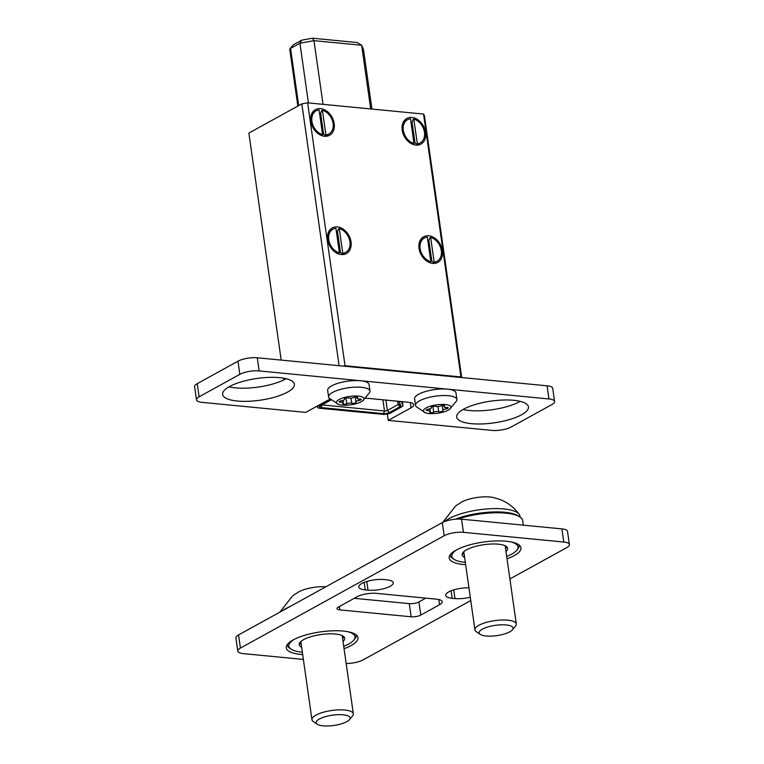 <?xml version="1.0" encoding="UTF-8"?>
<svg xmlns="http://www.w3.org/2000/svg" width="764" height="764" viewBox="0 0 764 764"><rect width="100%" height="100%" fill="white"/><g stroke="black" fill="none" stroke-linecap="round" stroke-linejoin="round"><path stroke-width="1.15" d="M316.115 110.847L315.293 111.296A13.236 9.856 61.1 0 0 311.502 123.816A13.236 9.856 61.1 0 0 321.768 135.056L322.58 134.607L319.075 109.94A13.236 9.856 61.1 0 0 316.115 110.847A13.236 9.856 61.1 0 0 312.323 123.367A13.236 9.856 61.1 0 0 322.58 134.607M324.461 136.24A14.631 10.887 -118.9 0 1 310.795 121.304A14.631 10.887 -118.9 0 1 320.536 108.631A14.631 10.887 -118.9 0 1 334.202 123.567A14.631 10.887 -118.9 0 1 324.461 136.24M407.508 119.681L406.696 120.129A13.236 9.856 61.1 0 0 402.895 132.659A13.236 9.856 61.1 0 0 413.162 143.89L413.983 143.441A13.236 9.856 61.1 0 1 403.717 132.21A13.236 9.856 61.1 0 1 407.508 119.681A13.236 9.856 61.1 0 1 410.469 118.783L413.983 143.441M415.864 145.074A14.631 10.887 -118.9 0 1 402.198 130.147A14.631 10.887 -118.9 0 1 411.93 117.475A14.631 10.887 -118.9 0 1 425.596 132.411A14.631 10.887 -118.9 0 1 415.864 145.074M332.951 229.143L332.13 229.592A13.236 9.856 61.1 0 0 328.339 242.121A13.236 9.856 61.1 0 0 338.605 253.352L339.426 252.903A13.236 9.856 61.1 0 1 329.16 241.672A13.236 9.856 61.1 0 1 332.951 229.143A13.236 9.856 61.1 0 1 335.912 228.245L339.426 252.903M341.307 254.536A14.631 10.887 -118.9 0 1 327.632 239.609A14.631 10.887 -118.9 0 1 337.373 226.937A14.631 10.887 -118.9 0 1 351.039 241.873A14.631 10.887 -118.9 0 1 341.307 254.536M424.345 237.986L423.533 238.435A13.236 9.856 61.1 0 0 419.732 250.964A13.236 9.856 61.1 0 0 429.998 262.195L430.82 261.746L427.305 237.088A13.236 9.856 61.1 0 0 424.345 237.986A13.236 9.856 61.1 0 0 420.553 250.506A13.236 9.856 61.1 0 0 430.82 261.746M432.701 263.379A14.631 10.887 -118.9 0 1 419.035 248.443A14.631 10.887 -118.9 0 1 428.766 235.78A14.631 10.887 -118.9 0 1 442.442 250.707A14.631 10.887 -118.9 0 1 432.701 263.379M336.361 231.416A11.145 8.299 -118.9 0 1 337.507 231.693L340.448 252.349A11.145 8.299 -118.9 0 1 339.35 252.406M342.769 253.228A13.236 9.856 61.1 0 0 345.729 252.33A13.236 9.856 61.1 0 0 349.52 239.8A13.236 9.856 61.1 0 0 339.254 228.57L342.769 253.228L341.947 253.677A13.236 9.856 61.1 0 0 344.917 252.779L345.729 252.33M337.507 231.693L338.442 229.019L339.254 228.57M340.448 252.349L341.947 253.677M410.927 121.953A11.145 8.299 -118.9 0 1 412.063 122.23L415.005 142.887A11.145 8.299 -118.9 0 1 413.907 142.944M417.325 143.766A13.236 9.856 61.1 0 0 420.286 142.868A13.236 9.856 61.1 0 0 424.077 130.338A13.236 9.856 61.1 0 0 413.811 119.108L417.325 143.766L416.514 144.215A13.236 9.856 61.1 0 0 419.474 143.317L420.286 142.868M412.063 122.23L412.999 119.556L413.811 119.108M415.005 142.887L416.514 144.215M281.181 360.092L248.863 133.07L301.837 103.875L307.625 102.844L345.041 365.736L460.95 376.958L423.542 114.056L307.625 102.844M283.759 378.209L283.988 379.842M298.695 105.604L290.559 48.428L293.338 44.809L301.732 40.177L312.4 38.2L357.199 42.536L361.639 45.267L313.975 40.654L299.927 43.261L290.559 48.428A4.183 1.27 171.9 0 0 289.919 48.906A4.183 1.27 171.9 0 0 289.766 49.335L297.836 106.072M370.702 108.946L361.639 45.267L363.463 49.402L371.953 109.071M323.038 104.334L313.975 40.654L312.4 38.2M423.542 114.056L424.44 115.727L461.704 377.55M339.101 365.698L301.837 103.875M461.255 377.512L460.95 376.958M345.041 365.736L343.112 366.08M308.417 102.92L299.927 43.261L301.732 40.177M427.764 240.259A11.145 8.299 -118.9 0 1 428.9 240.536L429.836 237.862L430.648 237.413L434.162 262.071L433.35 262.52L431.841 261.192A11.145 8.299 -118.9 0 1 430.743 261.25M433.35 262.52A13.236 9.856 61.1 0 0 436.311 261.622L437.123 261.173A13.236 9.856 61.1 0 0 440.914 248.644A13.236 9.856 61.1 0 0 430.648 237.413M319.524 113.12A11.145 8.299 -118.9 0 1 320.67 113.387L321.606 110.713L322.418 110.264L325.932 134.932L325.111 135.381L323.602 134.053A11.145 8.299 -118.9 0 1 322.513 134.111M325.111 135.381A13.236 9.856 61.1 0 0 328.081 134.474L328.892 134.025A13.236 9.856 61.1 0 0 332.684 121.505A13.236 9.856 61.1 0 0 322.418 110.264M330.344 399.362A6.274 1.9 171.9 0 0 329.322 399.83L318.559 405.76A6.274 1.9 171.9 0 0 317.375 407.136A6.274 1.9 171.9 0 0 319.915 408.272L382.325 414.308A6.274 1.9 171.9 0 0 391.006 412.77L401.768 406.84A6.274 1.9 171.9 0 0 402.962 405.474A6.274 1.9 171.9 0 0 402.914 405.312L401.272 401.568M397.299 401.234L398.522 404.032A2.091 0.63 -8.1 0 1 398.541 404.089A2.091 0.63 -8.1 0 1 398.139 404.548L387.386 410.478A2.091 0.63 -8.1 0 1 384.493 410.984L383.547 413.63L321.138 407.594A4.183 1.27 -8.1 0 1 319.6 406.41A4.183 1.27 -8.1 0 1 320.231 405.923L330.993 399.992A4.183 1.27 -8.1 0 1 331.013 399.983M321.138 407.594L322.074 404.949A2.091 0.63 -8.1 0 1 322.016 404.939M322.074 404.91L384.493 410.984L382.907 399.839M374.771 399.009L397.557 401.262A4.183 1.27 -8.1 0 1 398.97 401.644A4.183 1.27 -8.1 0 1 399.219 401.912L400.861 405.665A4.183 1.27 -8.1 0 1 400.097 406.677L389.334 412.608A4.183 1.27 -8.1 0 1 383.547 413.63M365.736 398.178L372.163 398.751M323.602 134.053L320.67 113.387M325.932 134.932A13.236 9.856 61.1 0 0 328.892 134.025M431.841 261.192L428.9 240.536M434.162 262.071A13.236 9.856 61.1 0 0 437.123 261.173M344.067 648.693A36.223 10.982 171.9 0 0 351.087 645.561A36.223 10.982 171.9 0 0 357.972 637.654A36.223 10.982 171.9 0 0 332.512 630.806A36.223 10.982 171.9 0 0 293.128 639.955A36.223 10.982 171.9 0 0 286.242 647.862A36.223 10.982 171.9 0 0 302.678 654.586M507.038 558.847A36.223 10.982 171.9 0 0 514.057 555.714A36.223 10.982 171.9 0 0 520.943 547.807A36.223 10.982 171.9 0 0 495.483 540.96A36.223 10.982 171.9 0 0 456.098 550.109A36.223 10.982 171.9 0 0 449.213 558.016A36.223 10.982 171.9 0 0 465.648 564.739M468.943 587.85A16.025 4.861 171.9 0 0 448.745 591.909A16.025 4.861 171.9 0 0 445.698 595.404A16.025 4.861 171.9 0 0 452.183 598.308L454.972 598.584A16.025 4.861 171.9 0 0 470.271 597.2M361.802 583.495A16.025 4.861 171.9 0 0 358.755 586.991A16.025 4.861 171.9 0 0 365.249 589.904L368.038 590.171A16.025 4.861 171.9 0 0 384.894 588.356A16.025 4.861 171.9 0 0 393.269 582.751A16.025 4.861 171.9 0 0 386.775 579.838L383.996 579.57A16.025 4.861 171.9 0 0 361.802 583.495M509.894 578.959L566.754 547.607A13.933 4.221 171.9 0 0 569.4 544.57A13.933 4.221 171.9 0 0 563.756 542.039L463.442 532.336A13.933 4.221 171.9 0 0 444.151 535.745L240.431 648.063A13.933 4.221 171.9 0 0 237.785 651.1A13.933 4.221 171.9 0 0 243.429 653.631L303.375 659.428M444.151 535.745L442.28 522.605L238.559 634.913L240.431 648.063M346.168 663.458A13.933 4.221 171.9 0 0 363.043 659.924L470.748 600.542M563.756 542.039L561.884 528.889L461.571 519.186L463.442 532.336M420.792 615.077L439.539 604.744A13.933 4.221 171.9 0 0 442.184 601.707A13.933 4.221 171.9 0 0 436.54 599.177L376.356 593.351A13.933 4.221 171.9 0 0 357.055 596.77L338.318 607.103A6.962 2.111 171.9 0 0 336.991 608.621A6.962 2.111 171.9 0 0 339.818 609.882L411.147 616.787A6.962 2.111 171.9 0 0 420.792 615.077L418.92 601.936L425.806 598.136M354.248 598.317L409.275 603.636A6.962 2.111 171.9 0 0 418.92 601.936M442.28 522.605A13.933 4.221 -8.1 0 1 461.571 519.186M561.884 528.889A13.933 4.221 -8.1 0 1 567.528 531.419L569.4 544.57M237.785 651.1L235.914 637.959A13.933 4.221 -8.1 0 1 238.559 634.913M300.701 641.626A21.593 6.551 171.9 0 0 300.357 643.173A21.593 6.551 171.9 0 0 301.274 644.711M301.637 647.261A22.987 6.971 -8.1 0 1 300.032 642.323A22.987 6.971 -8.1 0 1 303.528 639.669A22.987 6.971 -8.1 0 1 324.92 634.082A22.987 6.971 -8.1 0 1 343.189 636.183A22.987 6.971 -8.1 0 1 343.017 641.378M343.724 646.334A33.435 10.142 171.9 0 0 348.671 644.033A33.435 10.142 171.9 0 0 353.761 640.175A33.435 10.142 171.9 0 0 347.62 631.675M356.139 634.846A34.829 10.562 -8.1 0 1 356.215 635.218A34.829 10.562 -8.1 0 1 354.897 638.809L353.761 640.175M294.522 639.229A33.435 10.142 171.9 0 0 290.988 649.104A33.435 10.142 171.9 0 0 302.343 652.227M290.988 649.104L289.518 648.111A34.829 10.562 -8.1 0 1 287.245 645.036A34.829 10.562 -8.1 0 1 287.216 644.654L287.245 645.036M342.654 638.819A21.593 6.551 171.9 0 0 343.112 637.09A21.593 6.551 171.9 0 0 342.348 635.696M286.137 378.705A36.223 10.982 -8.1 0 1 285.612 379.001A36.223 10.982 -8.1 0 1 228.99 386.842M229.525 386.536A36.223 10.982 -8.1 0 1 268.909 377.397A36.223 10.982 -8.1 0 1 294.369 384.244A36.223 10.982 -8.1 0 1 287.484 392.152A36.223 10.982 -8.1 0 1 248.099 401.291A36.223 10.982 -8.1 0 1 222.639 394.444A36.223 10.982 -8.1 0 1 229.525 386.536M520.198 401.348A36.223 10.982 -8.1 0 1 519.673 401.644A36.223 10.982 -8.1 0 1 463.06 409.475M463.586 409.179A36.223 10.982 -8.1 0 1 502.97 400.03A36.223 10.982 -8.1 0 1 528.43 406.878A36.223 10.982 -8.1 0 1 521.545 414.785A36.223 10.982 -8.1 0 1 482.16 423.934A36.223 10.982 -8.1 0 1 456.7 417.087A36.223 10.982 -8.1 0 1 463.586 409.179M197.246 383.662L199.117 396.803A13.933 4.221 171.9 0 0 196.472 399.839L194.6 386.699A13.933 4.221 -8.1 0 1 197.246 383.662L237.986 361.191A13.933 4.221 -8.1 0 1 257.287 357.781L547.081 385.81A13.933 4.221 -8.1 0 1 552.725 388.341L554.597 401.482A13.933 4.221 171.9 0 1 551.942 404.528L511.202 426.99A13.933 4.221 171.9 0 1 491.911 430.399L388.255 420.381L387.338 413.983M330.077 399.094A13.933 4.221 -8.1 0 0 328.587 399.82L305.772 412.398L202.116 402.37A13.933 4.221 171.9 0 1 196.472 399.839M199.117 396.803L239.858 374.341L237.986 361.191M257.287 357.781L259.158 370.922L548.944 398.961L547.081 385.81M365.775 398.139L408.072 402.227A13.933 4.221 -8.1 0 1 413.716 404.758A13.933 4.221 -8.1 0 1 411.07 407.795L388.255 420.381M554.597 401.482A13.933 4.221 171.9 0 0 548.944 398.961M259.158 370.922A13.933 4.221 171.9 0 0 239.858 374.341M463.672 551.77A21.593 6.551 171.9 0 0 463.328 553.327A21.593 6.551 171.9 0 0 464.245 554.855M464.607 557.414A22.987 6.971 -8.1 0 1 463.003 552.467A22.987 6.971 -8.1 0 1 466.498 549.813A22.987 6.971 -8.1 0 1 487.89 544.235A22.987 6.971 -8.1 0 1 506.16 546.327A22.987 6.971 -8.1 0 1 505.988 551.522M455.239 519.224A40.406 12.253 -8.1 0 1 518.527 516.053L519.997 517.047A41.8 12.673 171.9 0 0 457.98 519.071M523.35 525.164L522.719 520.733A41.8 12.673 171.9 0 0 519.997 517.047M506.694 556.488A33.435 10.142 171.9 0 0 511.641 554.186A33.435 10.142 171.9 0 0 516.731 550.319A33.435 10.142 171.9 0 0 510.591 541.819M519.109 544.99A34.829 10.562 -8.1 0 1 519.186 545.372A34.829 10.562 -8.1 0 1 517.868 548.953L516.731 550.319M457.493 549.383A33.435 10.142 171.9 0 0 453.959 559.258A33.435 10.142 171.9 0 0 465.314 562.38M453.959 559.258L452.489 558.264A34.829 10.562 -8.1 0 1 450.216 555.189A34.829 10.562 -8.1 0 1 450.187 554.807M505.625 548.972A21.593 6.551 171.9 0 0 506.083 547.234A21.593 6.551 171.9 0 0 505.319 545.849M319.438 718.991A17.142 5.195 171.9 0 0 317.289 724.243A17.142 5.195 171.9 0 0 330.907 725.8A17.142 5.195 171.9 0 0 346.856 721.636A17.142 5.195 171.9 0 0 349.463 719.659A17.142 5.195 171.9 0 0 340.62 714.646A17.142 5.195 171.9 0 0 319.438 718.991M317.289 724.243L313.307 721.55A20.895 6.341 -8.1 0 1 311.951 719.707A20.895 6.341 -8.1 0 1 315.924 715.152A20.895 6.341 -8.1 0 1 338.643 709.871A20.895 6.341 -8.1 0 1 353.331 713.824A20.895 6.341 -8.1 0 1 352.538 715.973L349.463 719.659M290.158 606.473A39.709 12.043 171.9 0 0 285.908 608.536A39.709 12.043 171.9 0 0 282.527 610.684M325.894 586.771A20.485 6.207 171.9 0 0 299.144 591.651A20.485 6.207 171.9 0 0 298.705 591.88M482.409 629.135A17.142 5.195 171.9 0 0 480.26 634.387A17.142 5.195 171.9 0 0 493.878 635.954A17.142 5.195 171.9 0 0 509.827 631.79A17.142 5.195 171.9 0 0 512.434 629.813A17.142 5.195 171.9 0 0 503.591 624.79A17.142 5.195 171.9 0 0 482.409 629.135M480.26 634.387L476.278 631.704A20.895 6.341 -8.1 0 1 474.921 629.861A20.895 6.341 -8.1 0 1 478.894 625.296A20.895 6.341 -8.1 0 1 501.614 620.024A20.895 6.341 -8.1 0 1 516.302 623.968A20.895 6.341 -8.1 0 1 515.509 626.117L512.434 629.813M520.093 517.104L519.959 516.158A39.709 12.043 171.9 0 0 519.214 514.382A39.709 12.043 171.9 0 0 489.084 508.805A39.709 12.043 171.9 0 0 448.879 518.689A39.709 12.043 171.9 0 0 444.581 521.545M519.214 514.382C514.172 507.458 507.745 502.492 499.933 499.465L492.875 497.421A20.485 6.207 171.9 0 0 462.115 501.795A20.485 6.207 171.9 0 0 461.676 502.034M436.445 406.534A3.266 0.993 -8.1 0 1 435.642 406.381A2.378 0.726 171.9 0 0 432.94 406.429A2.378 0.726 171.9 0 0 431.307 407.365A2.378 0.726 171.9 0 0 431.383 407.508A3.266 0.993 -8.1 0 1 431.488 407.709A3.266 0.993 -8.1 0 1 428.413 409.141A2.378 0.726 171.9 0 0 426.178 410.192A2.378 0.726 171.9 0 0 427.143 410.621A2.378 0.726 171.9 0 0 427.916 410.64A3.266 0.993 -8.1 0 1 430.294 411.252A3.266 0.993 -8.1 0 1 429.941 411.796A2.378 0.726 171.9 0 0 429.683 412.188A2.378 0.726 171.9 0 0 430.648 412.627A2.378 0.726 171.9 0 0 433.704 412.159A3.266 0.993 -8.1 0 1 438.698 411.681A2.378 0.726 171.9 0 0 439.29 411.796A2.378 0.726 171.9 0 0 441.793 411.529A2.378 0.726 171.9 0 0 443.034 410.698A2.378 0.726 171.9 0 0 442.958 410.554A3.266 0.993 -8.1 0 1 442.853 410.354A3.266 0.993 -8.1 0 1 445.928 408.912A2.378 0.726 171.9 0 0 448.162 407.871A2.378 0.726 171.9 0 0 446.424 407.422A3.266 0.993 -8.1 0 1 445.364 407.403A3.266 0.993 -8.1 0 1 444.037 406.811A3.266 0.993 -8.1 0 1 444.39 406.267A2.378 0.726 171.9 0 0 444.648 405.865A2.378 0.726 171.9 0 0 443.158 405.417A2.378 0.726 171.9 0 0 440.637 405.904A3.266 0.993 -8.1 0 1 436.445 406.534M445.317 404.538A13.933 4.221 -8.1 0 1 449.375 409.447A13.933 4.221 -8.1 0 1 429.024 413.525A13.933 4.221 -8.1 0 1 425.558 412.837A13.933 4.221 -8.1 0 1 427.697 407.145A13.933 4.221 -8.1 0 1 445.317 404.538M425.558 412.837L416.141 406.601A20.895 6.341 -8.1 0 1 415.54 405.397A20.895 6.341 -8.1 0 1 426.465 398.082A20.895 6.341 -8.1 0 1 448.458 395.714A20.895 6.341 -8.1 0 1 456.92 399.515A20.895 6.341 -8.1 0 1 456.681 400.833L449.375 409.447M456.92 399.515L455.984 392.935A20.895 6.341 171.9 0 0 447.523 389.143A20.895 6.341 171.9 0 0 425.529 391.502A20.895 6.341 171.9 0 0 414.604 398.827L415.54 405.397M350.953 403.115A3.266 0.993 -8.1 0 1 351.765 403.268A2.378 0.726 171.9 0 0 354.458 403.22A2.378 0.726 171.9 0 0 356.1 402.284A2.378 0.726 171.9 0 0 356.024 402.141A3.266 0.993 -8.1 0 1 355.919 401.94A3.266 0.993 -8.1 0 1 358.984 400.508A2.378 0.726 171.9 0 0 361.219 399.457A2.378 0.726 171.9 0 0 360.264 399.028A2.378 0.726 171.9 0 0 359.491 399.009A3.266 0.993 -8.1 0 1 357.103 398.397A3.266 0.993 -8.1 0 1 357.457 397.853A2.378 0.726 171.9 0 0 357.714 397.461A2.378 0.726 171.9 0 0 356.75 397.022A2.378 0.726 171.9 0 0 353.694 397.49A3.266 0.993 -8.1 0 1 348.699 397.968A2.378 0.726 171.9 0 0 348.107 397.853A2.378 0.726 171.9 0 0 345.605 398.12A2.378 0.726 171.9 0 0 344.363 398.951A2.378 0.726 171.9 0 0 344.44 399.094A3.266 0.993 -8.1 0 1 344.545 399.295A3.266 0.993 -8.1 0 1 341.479 400.737A2.378 0.726 171.9 0 0 339.235 401.778A2.378 0.726 171.9 0 0 340.973 402.227A3.266 0.993 -8.1 0 1 342.033 402.246A3.266 0.993 -8.1 0 1 343.361 402.838A3.266 0.993 -8.1 0 1 343.007 403.382A2.378 0.726 171.9 0 0 342.749 403.784A2.378 0.726 171.9 0 0 344.249 404.232A2.378 0.726 171.9 0 0 346.76 403.745A3.266 0.993 -8.1 0 1 350.953 403.115M342.081 405.111A13.933 4.221 -8.1 0 1 338.624 404.423A13.933 4.221 -8.1 0 1 340.763 398.741A13.933 4.221 -8.1 0 1 358.383 396.124A13.933 4.221 -8.1 0 1 362.442 401.033A13.933 4.221 -8.1 0 1 342.081 405.111M338.624 404.423L329.208 398.187A20.895 6.341 -8.1 0 1 328.606 396.993A20.895 6.341 -8.1 0 1 339.522 389.669A20.895 6.341 -8.1 0 1 361.515 387.31A20.895 6.341 -8.1 0 1 369.986 391.101A20.895 6.341 -8.1 0 1 369.747 392.419L362.442 401.033M369.986 391.101L369.05 384.531A20.895 6.341 171.9 0 0 360.579 380.739A20.895 6.341 171.9 0 0 338.586 383.098A20.895 6.341 171.9 0 0 327.67 390.423L328.606 396.993M389.334 412.608L387.386 410.478L385.916 400.135M397.853 402.504L398.139 404.548L400.097 406.677M398.55 401.453L399.219 401.912M400.861 405.665L398.522 404.032M402.399 401.683L402.914 405.312M451.123 590.801L452.183 598.308M364.18 582.388L365.249 589.904M409.275 603.636L411.147 616.787M339.34 606.54L339.818 609.882M438.794 599.52L439.539 604.744M366.796 581.48L368.038 590.171M453.74 589.884L454.972 598.584M411.07 407.795L410.325 402.571M427.716 409.275L427.916 410.64M432.892 406.438L433.704 412.159M444.295 405.56L444.39 406.267M445.708 407.422L445.928 408.912M437.963 406.524L438.698 411.681M351.029 398.12L351.765 403.268M345.949 398.034L346.76 403.745M340.782 400.871L340.973 402.227M357.351 397.146L357.457 397.853M358.774 399.018L358.984 400.508M293.338 44.809L289.919 48.906M317.222 406.085L317.375 407.136M402.962 405.474L402.418 401.683M279.805 612.184L292.679 595.786L299.144 591.651M311.951 719.707L300.825 641.512M353.331 713.824L342.205 635.629M442.767 522.347L455.65 505.93L462.115 501.795M474.921 629.861L463.796 551.665M516.302 623.968L505.176 545.773M443.846 405.455L444.037 406.811M420.792 373.071L420.868 373.606M442.165 405.493L442.853 410.354M429.951 408.797L430.294 411.252M431.402 407.107L431.488 407.709M343.007 400.393L343.361 402.838M344.459 398.703L344.545 399.295M356.912 397.041L357.103 398.397M355.222 397.079L355.919 401.94"/></g></svg>
